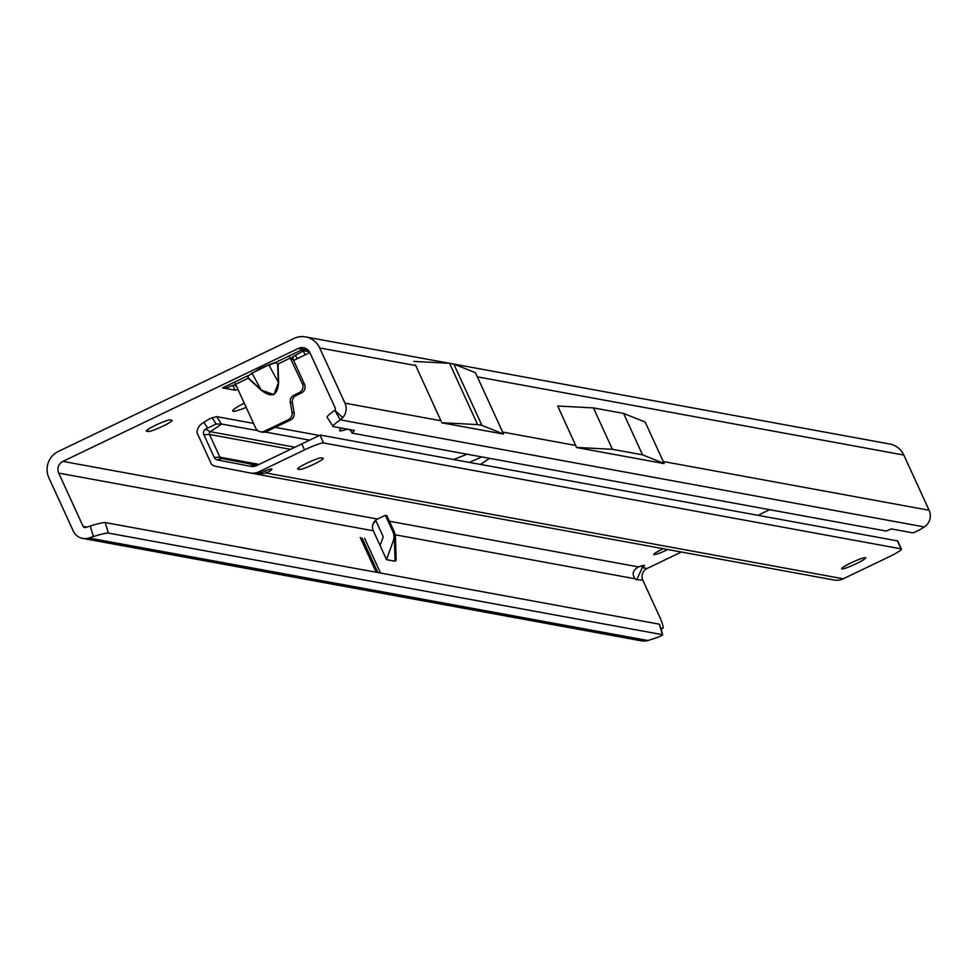 <?xml version="1.0" encoding="UTF-8"?>
<svg xmlns="http://www.w3.org/2000/svg" width="978" height="978" viewBox="0 0 978 978"><rect width="100%" height="100%" fill="white"/><g stroke="black" fill="none" stroke-linecap="round" stroke-linejoin="round"><path stroke-width="1.47" d="M248.057 376.004L259.622 368.657L269.06 364.684L252.312 373.095L248.057 376.004L248.167 378.278L247.605 375.845L222.519 387.875L235.038 390.173A6.614 0.733 155.4 0 0 237.947 389.391M248.363 378.021L261.615 390.149L273.864 394.66L278.632 382.154C277.752 395.528 272.018 398.278 261.419 390.405L248.167 378.278L235.612 384.293L234.292 382.227L222.519 387.875M155.881 425.088A13.215 1.479 155.4 0 0 146.37 431.053A13.215 1.479 155.4 0 0 146.614 431.2L148.277 431.506A13.215 1.479 155.4 0 0 161.614 426.763A13.215 1.479 155.4 0 0 172.079 420.344A13.215 1.479 155.4 0 0 171.822 420.21L170.16 419.904A13.215 1.479 155.4 0 0 155.881 425.088M663.28 548.707A11.895 1.333 155.4 0 0 662.314 549.159A11.895 1.333 155.4 0 0 653.744 554.526A11.895 1.333 155.4 0 0 666.813 549.991A11.895 1.333 155.4 0 0 667.766 549.526M361.628 538.132L362.141 538.23A22.029 2.469 -24.6 0 1 361.628 538.132L377.349 572.46M376.163 572.252L360.259 537.521M90.257 526.03A13.215 1.174 -16.7 0 1 105.184 522.558L108.326 533.071A13.215 1.174 163.3 0 0 93.411 536.543L90.257 526.03L85.673 527.484A2.2 2.164 100.4 0 1 83.081 526.323L58.717 473.107A8.814 8.643 100.4 0 1 62.91 461.384L298.376 348.449A8.814 8.643 100.4 0 1 309.867 352.642L335.148 407.85A2.2 2.164 100.4 0 1 334.782 410.271L342.752 417.655L340.258 419.843A13.215 1.748 147.4 0 0 333.033 426.457A13.215 1.748 147.4 0 0 333.278 426.591L354.366 430.467L352.178 433.144L886.251 531.066L891.337 528.915L912.413 532.79A13.215 1.748 147.4 0 0 924.357 526.946L926.899 524.77A13.215 12.971 -79.6 0 0 929.1 510.259L903.819 455.051A19.829 19.462 -79.6 0 0 889.735 444.012L453.926 364.109M347.288 429.171A23.13 2.592 -24.6 0 1 339.513 430.296A23.13 2.592 -24.6 0 1 341.774 428.156M246.212 407.435A23.13 2.592 -24.6 0 1 232.691 410.711A23.13 2.592 -24.6 0 1 244.243 403.132M681.373 552.032L647.057 568.487L642.253 567.607A13.215 1.479 155.4 0 0 644.539 565.529A13.215 1.479 155.4 0 0 638.524 566.922C632.729 570.272 631.654 574.233 635.272 578.817A13.215 2.066 64.4 0 0 636.8 579.771A13.215 2.066 64.4 0 0 637.081 579.159L642.253 567.607L641.47 565.907M757.926 515.308L769.649 509.685M395.075 561.225L394.464 541.237A12.335 10.941 -1.7 0 0 395.43 536.702L396.139 560.137L395.075 561.225L386.53 559.66L393.217 541.005A12.335 12.103 -79.6 0 0 392.826 531.58L394.073 531.812L386.628 515.528L385.369 515.296L377.52 519.061A8.814 8.643 -79.6 0 0 373.315 530.785L380.087 545.577L383.058 537.301A1.32 1.296 -79.6 0 0 383.009 536.286L375.674 520.259M269.06 364.684L275.918 362.263L301.004 350.234L289.231 355.882L302.41 383.828A6.614 6.491 100.4 0 1 299.256 392.618L293.962 395.161A6.614 6.491 -79.6 0 0 290.295 402.313L292.055 412.52A6.614 6.491 100.4 0 1 288.4 419.684L264.292 431.237A6.614 6.491 100.4 0 1 255.674 428.095L235.612 384.293M309.403 351.774L301.004 350.234M293.669 360.576A6.614 0.733 -24.6 0 1 297.092 358.743L305.124 354.892A6.614 0.733 155.4 0 0 309.684 352.263M275.82 362.679L278.009 363.963L275.82 362.679L268.962 365.112L278.265 382.166L277.642 363.975M93.411 536.543L88.815 537.998A13.215 12.971 100.4 0 1 73.264 531.03L48.9 477.814A19.829 19.462 100.4 0 1 58.362 451.42L293.816 338.498A19.829 19.462 100.4 0 1 319.684 347.948L344.953 403.156A13.215 12.971 100.4 0 1 342.752 417.655M380.515 573.047L364.611 538.316M647.057 568.487A8.814 8.643 -79.6 0 0 642.852 580.211L659.637 616.849A13.215 2.066 -115.6 0 1 662.84 628.316A13.215 2.066 -115.6 0 1 662.595 628.341L660.639 627.974M386.53 559.66L380.087 545.577M319.684 347.948L415.723 365.552L441.188 421.322M503.548 434.049L475.467 372.728L453.829 364.06L481.909 425.381L503.548 434.049L441.677 422.802M415.723 365.552L415.332 364.855M352.178 433.144L349.941 429.648M334.782 410.271L340.258 419.843L924.357 526.946M334.378 410.638A13.215 1.748 147.4 0 0 327.153 417.251A13.215 1.748 147.4 0 0 327.398 417.398M576.458 447.508L575.956 446.041L576.458 447.508L664.038 463.572L663.243 461.506L929.1 510.259M642.546 454.843L623.585 413.425L593.438 407.899L612.399 449.305L642.546 454.843L664.184 463.499M612.399 449.305L576.604 447.435M593.438 407.899L557.704 406.029L575.956 446.041M623.585 413.425L645.187 422.068L663.243 461.506M636.14 579.612L642.852 580.211M641.678 640.883L644.722 641.091A13.215 12.971 -79.6 0 0 647.925 640.517L652.522 639.062A13.215 1.174 163.3 0 0 662.681 634.808A13.215 1.174 163.3 0 0 662.436 634.673L659.282 624.16A13.215 1.174 163.3 0 1 659.527 624.294A13.215 1.174 163.3 0 1 659.404 624.551M105.184 522.558L659.282 624.16M108.326 533.071L662.436 634.673M413.755 361.408L449.55 363.278L477.619 424.599L481.909 425.381M477.619 424.599L441.824 422.728M449.55 363.278L453.829 364.06M372.924 524.391L375.748 520.418M393.217 541.005L394.464 541.237A12.335 12.103 100.4 0 0 394.073 531.812A12.335 1.381 -24.6 0 1 394.305 531.946A12.335 12.335 0 0 1 395.43 536.702A12.335 10.941 -1.7 0 0 394.476 532.802M392.826 531.58L385.369 515.296M293.339 356.383L293.021 359.158L304.488 384.207A6.614 6.491 100.4 0 1 301.346 393.009L296.041 395.54A6.614 6.491 -79.6 0 0 292.385 402.691L294.146 412.912A6.614 6.491 100.4 0 1 290.478 420.063L266.371 431.628A6.614 6.491 100.4 0 1 262.446 432.154L260.368 431.775M293.021 359.158L291.542 360.1L291.554 358.034L292.715 356.738L292.948 357.471M225.661 388.083L233.852 384.965L236.603 386.444M303.706 350.723L292.715 356.738M251.847 372.936L261.419 390.405M307.068 463.071A13.215 1.479 155.4 0 0 297.556 469.024A13.215 1.479 155.4 0 0 297.801 469.171L299.464 469.477A13.215 1.479 155.4 0 0 312.801 464.733A13.215 1.479 155.4 0 0 323.266 458.327A13.215 1.479 155.4 0 0 323.009 458.181L321.346 457.875A13.215 1.479 155.4 0 0 307.068 463.071M856.166 563.744A13.215 1.479 155.4 0 0 865.689 557.79A13.215 1.479 155.4 0 0 851.153 562.827A13.215 1.479 155.4 0 0 841.642 568.793A13.215 1.479 155.4 0 0 856.166 563.744M257.177 473.56L257.055 474.22L253.62 473.56M897.682 541.457A17.628 1.968 -24.6 0 0 897.743 541.078A17.628 1.968 -24.6 0 0 897.413 540.883L320.283 435.063L256.37 465.724A8.814 8.655 -79.6 0 1 251.065 466.408L217.373 459.929A4.413 4.328 -79.6 0 1 214.268 457.472L203.864 434.733A4.413 4.328 -79.6 0 1 205.441 429.171L216.101 424.012L221.749 424.061L210.294 431.689A2.2 2.164 -79.6 0 0 209.5 434.464L219.916 457.203A2.2 2.164 -79.6 0 0 221.456 458.425L256.982 465.235M248.4 463.621L254.146 465.284L258.485 464.709L256.37 465.724L258.485 464.709M265.295 470.797L266.309 473.01L843.256 578.793A15.428 15.135 100.4 0 1 834.087 580.027L257.177 474.244L266.309 473.01A12.115 1.357 155.4 0 0 271.921 469.098A12.115 1.357 155.4 0 0 261.921 472.203L252.715 473.425L249.94 472.924A15.428 15.135 -79.6 0 1 249.818 472.9L216.126 466.408A11.015 10.807 -79.6 0 1 211.456 464.244L196.981 432.618A11.015 10.807 -79.6 0 1 201.92 423.645L203.925 422.313A8.814 1.174 147.4 0 1 212.177 417.863L216.688 416.628L221.272 423.816M897.413 540.883L901.068 548.854L323.596 442.973A17.628 1.968 -24.6 0 0 304.561 449.892L259.109 471.689L261.921 472.203M262.434 462.814L264.696 461.726M249.94 472.924A15.428 15.135 -79.6 0 0 259.109 471.689M309.635 440.173L265.258 432.044M257.776 430.662L221.749 424.061M319.439 435.479L275.246 427.374M253.51 423.388L216.688 416.628M480.491 464.44L489.599 458.34M481.971 456.946L469.171 462.374M901.068 548.854A17.628 1.968 -24.6 0 1 901.398 549.037A17.628 1.968 -24.6 0 1 888.709 556.995L843.256 578.793M834.087 580.027A15.428 15.135 100.4 0 1 833.965 580.003L257.324 474.269M467.068 454.208L455.565 458.78A17.628 2.335 -32.6 0 1 453.609 459.513M377.85 572.558L362.141 538.23M87.042 527.044L83.081 526.323M638.524 566.922L389.415 521.237M298.376 348.449L308.253 350.258M377.52 519.061L62.91 461.384M278.632 382.154L278.009 363.963L290.552 357.948M58.717 473.107L373.315 530.785M395.222 534.807L635.272 578.817M344.953 403.156L440.992 420.76M147.495 429.77L148.277 431.506M303.278 350.845L305.124 354.892M295.466 355.197L297.092 358.743M232.825 385.356L235.038 390.173M477.325 376.848L903.819 455.051M502.594 432.056L575.761 445.467M660.981 629.111L662.595 628.341M88.815 537.998L647.925 640.517M386.86 515.663L394.305 531.946A12.335 1.381 -24.6 0 1 394.256 532.215M266.371 431.628L264.292 431.237M290.478 420.063L288.4 419.684M294.146 412.912L292.055 412.52M292.385 402.691L290.295 402.313M296.041 395.54L293.962 395.161M301.346 393.009L299.256 392.618M304.488 384.207L302.41 383.828M259.133 464.391L219.916 457.203L214.268 457.472M203.864 434.733L209.5 434.464L290.552 449.33M217.373 459.929L221.456 458.425L257.617 465.063M320.026 435.186L323.596 442.973M301.823 443.914L304.561 449.892M294.965 447.215L210.294 431.689L205.441 429.171M216.101 424.012L212.177 417.863M207.446 427.826L203.925 422.313M250.075 472.949L252.593 473.401M298.681 467.753L299.464 469.477M456.359 460.015L455.565 458.78M251.065 466.408L254.158 465.284M305.601 336.909L449.391 363.278M333.033 426.457L327.153 417.251M661.006 629.196L662.84 628.316M641.788 640.908L82.653 538.389M662.681 634.808L659.527 624.294M897.743 541.078L901.398 549.037"/></g></svg>
